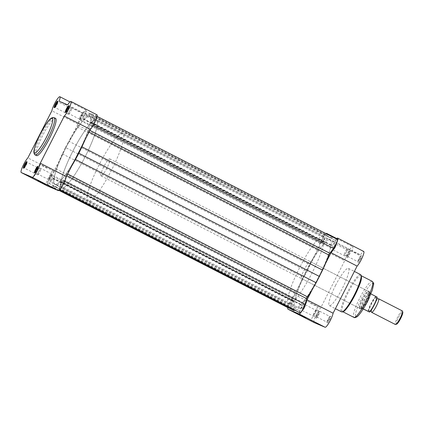<?xml version="1.0" encoding="UTF-8"?>
<svg xmlns="http://www.w3.org/2000/svg" width="424" height="424" viewBox="0 0 424 424"><rect width="100%" height="100%" fill="white"/><g stroke="black" fill="none" stroke-linecap="round" stroke-linejoin="round"><path stroke-width="0.32" stroke-dasharray="2.12 1.59" d="M371.445 311.847A7.632 1.346 117.1 0 1 371.445 311.836A7.632 1.346 117.1 0 1 373.926 304.941A7.632 1.346 117.1 0 1 378.07 298.899A7.632 1.346 117.1 0 1 378.081 298.894M402.323 310.914A7.632 1.346 -62.9 0 0 397.659 317.099A7.632 1.346 -62.9 0 0 395.364 324.498M396.641 324.169A6.869 1.214 117.1 0 1 396.408 324.175A6.869 1.214 117.1 0 1 398.406 317.576A6.869 1.214 117.1 0 1 402.641 311.937A6.869 1.214 117.1 0 1 402.8 312.144M376.247 297.558A7.632 1.346 117.1 0 1 376.464 298.077A7.632 1.346 117.1 0 1 373.984 304.973A7.632 1.346 117.1 0 1 369.834 311.015A7.632 1.346 117.1 0 1 369.32 311.158A7.632 1.346 117.1 0 1 371.541 303.828A7.632 1.346 117.1 0 1 376.247 297.558M101.039 175.875A9.54 1.685 117.1 0 1 101.023 175.865A9.54 1.685 117.1 0 1 103.843 166.659A9.54 1.685 117.1 0 1 109.699 158.873A9.54 1.685 117.1 0 1 109.721 158.883A9.54 1.685 117.1 0 1 106.896 168.089A9.54 1.685 117.1 0 1 101.039 175.875M363.283 308.863L361.1 309.091A9.54 1.685 117.1 0 1 361.084 309.08A9.54 1.685 117.1 0 1 363.903 299.874A9.54 1.685 117.1 0 1 369.76 292.094L369.442 293.27L375.659 296.456A9.349 1.654 -62.9 0 0 370.995 303.568A9.349 1.654 -62.9 0 0 368.037 311.412M61.708 187.874A38.16 6.742 117.1 0 1 61.634 187.843A38.16 6.742 117.1 0 1 72.923 151.013A38.16 6.742 117.1 0 1 96.354 119.886A38.16 6.742 117.1 0 1 96.428 119.918A38.16 6.742 117.1 0 1 85.134 156.748A38.16 6.742 117.1 0 1 61.708 187.874M88.049 201.368A38.16 6.742 117.1 0 1 87.975 201.336A38.16 6.742 117.1 0 1 99.264 164.507A38.16 6.742 117.1 0 1 122.69 133.38A38.16 6.742 117.1 0 1 122.769 133.412A38.16 6.742 117.1 0 1 111.475 170.241A38.16 6.742 117.1 0 1 88.049 201.368M377.143 297.113L375.659 296.456M363.156 308.799L361.82 308.227L363.225 308.948M362.928 308.725L361.82 308.227M370.926 293.917L369.76 292.094A9.54 1.685 117.1 0 1 369.781 292.099A9.54 1.685 117.1 0 1 369.85 292.152A9.54 1.685 117.1 0 1 366.93 301.358A9.54 1.685 117.1 0 1 361.163 309.107L361.614 308.163M370.587 293.7L369.272 293.138M370.777 293.843L369.442 293.27M361.513 308.269A9.349 1.654 117.1 0 1 364.492 300.24A9.349 1.654 117.1 0 1 369.299 292.989M370.512 293.509A9.349 1.654 117.1 0 1 369.336 297.584M365.276 305.519A9.349 1.654 117.1 0 1 362.727 308.789M65.943 112.026A3.207 0.567 -62.9 0 0 66.022 112.201A3.207 0.567 -62.9 0 0 66.139 112.201A3.207 0.567 -62.9 0 0 68.004 109.567A3.207 0.567 -62.9 0 0 69.011 106.588A3.207 0.567 -62.9 0 0 68.948 106.493A3.207 0.567 -62.9 0 0 68.757 106.53M35.107 172.536A3.207 0.567 -62.9 0 0 35.192 172.711A3.207 0.567 -62.9 0 0 35.303 172.711A3.207 0.567 -62.9 0 0 37.174 170.082A3.207 0.567 -62.9 0 0 38.181 167.098A3.207 0.567 -62.9 0 0 38.112 167.008A3.207 0.567 -62.9 0 0 37.922 167.04M24.051 167.803A3.207 0.567 -62.9 0 0 24.131 167.983A3.207 0.567 -62.9 0 0 24.248 167.983A3.207 0.567 -62.9 0 0 26.113 165.349A3.207 0.567 -62.9 0 0 27.12 162.371A3.207 0.567 -62.9 0 0 27.056 162.275A3.207 0.567 -62.9 0 0 26.866 162.312M54.882 107.293A3.207 0.567 -62.9 0 0 54.966 107.468A3.207 0.567 -62.9 0 0 55.078 107.468A3.207 0.567 -62.9 0 0 56.949 104.839A3.207 0.567 -62.9 0 0 57.956 101.855A3.207 0.567 -62.9 0 0 57.887 101.765A3.207 0.567 -62.9 0 0 57.696 101.797M40.402 181.318L32.908 177.598L40.402 181.318M47.09 168.196L39.596 164.475L47.09 168.196M38.642 171.858A3.207 0.567 -62.9 0 0 37.704 174.932A3.207 0.567 -62.9 0 0 39.686 172.303A3.207 0.567 -62.9 0 0 40.625 169.229A3.207 0.567 -62.9 0 0 38.642 171.858M49.703 176.585A3.207 0.567 -62.9 0 0 48.76 179.665A3.207 0.567 -62.9 0 0 50.742 177.036A3.207 0.567 -62.9 0 0 51.686 173.957A3.207 0.567 -62.9 0 0 49.703 176.585M69.478 111.342A3.207 0.567 -62.9 0 0 68.534 114.422A3.207 0.567 -62.9 0 0 70.522 111.793A3.207 0.567 -62.9 0 0 71.46 108.714A3.207 0.567 -62.9 0 0 69.478 111.342M80.534 116.075A3.207 0.567 -62.9 0 0 79.595 119.149A3.207 0.567 -62.9 0 0 81.578 116.52A3.207 0.567 -62.9 0 0 82.516 113.447A3.207 0.567 -62.9 0 0 80.534 116.075M55.602 118.386A20.909 3.694 -62.9 0 0 42.665 135.542A20.909 3.694 -62.9 0 0 36.538 155.608M85.24 156.541A38.16 6.742 -62.9 0 0 96.428 119.918A38.16 6.742 -62.9 0 0 72.817 151.225A38.16 6.742 -62.9 0 0 61.634 187.843A38.16 6.742 -62.9 0 0 85.24 156.541M122.769 133.412L89.538 116.393A38.16 6.742 -62.9 0 1 79.124 151.49A38.16 6.742 -62.9 0 0 89.724 116.51A38.16 6.742 -62.9 0 0 89.538 116.393A38.16 6.742 -62.9 0 0 89.172 116.271A38.16 6.742 -62.9 0 0 66.711 146.179A38.16 6.742 -62.9 0 0 65.932 147.695A38.16 6.742 -62.9 0 0 65.163 149.216A38.16 6.742 -62.9 0 0 54.749 184.313A38.16 6.742 -62.9 0 0 77.576 154.527A38.16 6.742 -62.9 0 1 54.749 184.313L295.422 307.601A38.16 6.742 117.1 0 1 305.837 272.505A38.16 6.742 117.1 0 1 306.605 270.978A38.16 6.742 117.1 0 1 307.384 269.463A38.16 6.742 117.1 0 1 329.846 239.56A38.16 6.742 117.1 0 1 330.211 239.677A38.16 6.742 117.1 0 1 330.397 239.793A38.16 6.742 117.1 0 1 319.797 274.773A38.16 6.742 117.1 0 1 319.028 276.294A38.16 6.742 117.1 0 1 318.249 277.815A38.16 6.742 117.1 0 1 295.422 307.601A38.16 6.742 -62.9 0 0 319.028 276.294A38.16 6.742 -62.9 0 0 330.211 239.677A38.16 6.742 -62.9 0 0 306.605 270.978A38.16 6.742 -62.9 0 0 295.422 307.601L288.532 304.072A38.16 6.742 117.1 0 1 299.72 267.454A38.16 6.742 117.1 0 1 323.327 236.152A38.16 6.742 117.1 0 1 312.144 272.77A38.16 6.742 117.1 0 1 288.532 304.072M47.265 185.876A8.586 1.516 117.1 0 1 48.914 179.484A8.586 1.516 117.1 0 1 53.933 171.264L77.942 124.131A8.586 1.516 117.1 0 1 81.678 115.196A8.586 1.516 117.1 0 1 85.945 110.092A8.586 1.516 117.1 0 1 85.145 114.549L59.069 101.193M97.006 114.819A8.586 1.516 117.1 0 0 93.757 118.232L85.145 114.549M93.757 118.232L67.681 104.876M77.942 124.131L51.871 110.775M53.933 171.264L27.857 157.908M348.168 254.114A3.742 0.663 -62.9 0 0 346.996 257.591A3.742 0.663 -62.9 0 0 349.387 254.633A3.742 0.663 -62.9 0 0 350.346 251.045A3.742 0.663 -62.9 0 0 348.168 254.114M348.83 254.358A3.207 0.567 117.1 0 1 346.848 256.986A3.207 0.567 117.1 0 1 346.779 256.891A3.207 0.567 117.1 0 1 347.786 253.907A3.207 0.567 117.1 0 1 349.657 251.278A3.207 0.567 117.1 0 1 349.768 251.278A3.207 0.567 117.1 0 1 348.83 254.358M317.338 314.624A3.742 0.663 -62.9 0 0 316.161 318.106A3.742 0.663 -62.9 0 0 318.551 315.149A3.742 0.663 -62.9 0 0 319.516 311.555A3.742 0.663 -62.9 0 0 317.338 314.624M318 314.868A3.207 0.567 117.1 0 1 316.012 317.496A3.207 0.567 117.1 0 1 315.949 317.406A3.207 0.567 117.1 0 1 316.956 314.423A3.207 0.567 117.1 0 1 318.822 311.794A3.207 0.567 117.1 0 1 318.938 311.794A3.207 0.567 117.1 0 1 318 314.868M328.393 319.357A3.742 0.663 -62.9 0 0 327.222 322.839A3.742 0.663 -62.9 0 0 329.612 319.876A3.742 0.663 -62.9 0 0 330.572 316.288A3.742 0.663 -62.9 0 0 328.393 319.357M329.056 319.601A3.207 0.567 117.1 0 1 327.074 322.229A3.207 0.567 117.1 0 1 327.005 322.139A3.207 0.567 117.1 0 1 328.012 319.155A3.207 0.567 117.1 0 1 329.883 316.521A3.207 0.567 117.1 0 1 329.994 316.521A3.207 0.567 117.1 0 1 329.056 319.601M359.229 258.841A3.742 0.663 -62.9 0 0 358.052 262.324A3.742 0.663 -62.9 0 0 360.442 259.366A3.742 0.663 -62.9 0 0 361.407 255.773A3.742 0.663 -62.9 0 0 359.229 258.841M359.891 259.085A3.207 0.567 117.1 0 1 357.904 261.714A3.207 0.567 117.1 0 1 357.84 261.624A3.207 0.567 117.1 0 1 358.847 258.64A3.207 0.567 117.1 0 1 360.713 256.011A3.207 0.567 117.1 0 1 360.829 256.011A3.207 0.567 117.1 0 1 359.891 259.085M303.494 316.283L310.988 320.009L303.494 316.283M362.785 299.376A10.075 1.781 -62.9 0 0 359.626 308.751A10.075 1.781 -62.9 0 0 366.066 300.78A10.075 1.781 -62.9 0 0 368.663 291.113A10.075 1.781 -62.9 0 0 362.785 299.376M365.514 300.499A9.54 1.685 117.1 0 1 359.61 308.328A9.54 1.685 117.1 0 1 359.414 308.052A9.54 1.685 117.1 0 1 362.409 299.174A9.54 1.685 117.1 0 1 367.968 291.346A9.54 1.685 117.1 0 1 368.308 291.346A9.54 1.685 117.1 0 1 365.514 300.499M342.714 311.635A20.225 3.572 117.1 0 1 342.507 311.571A20.225 3.572 117.1 0 1 348.433 292.163A20.225 3.572 117.1 0 1 360.946 275.568A20.225 3.572 117.1 0 1 361.121 275.701M310.183 303.16L317.671 306.886L310.183 303.16M325.95 233.576A8.586 1.516 -62.9 0 0 321.307 240.419A8.586 1.516 -62.9 0 0 318.615 247.42L294.606 294.548A8.586 1.516 -62.9 0 0 290.472 300.934A8.586 1.516 -62.9 0 0 287.838 307.633M314.014 322.516A8.586 1.516 117.1 0 1 316.548 314.29A8.586 1.516 117.1 0 1 320.676 307.904L344.691 260.776A8.586 1.516 117.1 0 1 347.378 253.775A8.586 1.516 117.1 0 1 352.689 246.731A8.586 1.516 117.1 0 1 351.888 251.188L360.501 254.877A8.586 1.516 117.1 0 1 363.75 251.464M318.615 247.42L344.691 260.776M315.483 312.647A3.207 0.567 117.1 0 1 313.5 315.276A3.207 0.567 117.1 0 1 314.438 312.202A3.207 0.567 117.1 0 1 316.426 309.573A3.207 0.567 117.1 0 1 315.483 312.647M304.427 307.919A3.207 0.567 117.1 0 1 302.445 310.548A3.207 0.567 117.1 0 1 303.383 307.469A3.207 0.567 117.1 0 1 305.365 304.84A3.207 0.567 117.1 0 1 304.427 307.919M346.318 252.137A3.207 0.567 117.1 0 1 344.336 254.766A3.207 0.567 117.1 0 1 345.274 251.686A3.207 0.567 117.1 0 1 347.256 249.058A3.207 0.567 117.1 0 1 346.318 252.137M335.257 247.404A3.207 0.567 117.1 0 1 333.275 250.033A3.207 0.567 117.1 0 1 334.218 246.959A3.207 0.567 117.1 0 1 336.2 244.33A3.207 0.567 117.1 0 1 335.257 247.404M307.485 270.777A9.54 1.685 117.1 0 1 301.581 278.6A9.54 1.685 117.1 0 1 304.379 269.447A9.54 1.685 117.1 0 1 310.278 261.619A9.54 1.685 117.1 0 1 307.485 270.777M335.485 285.538A20.909 3.694 117.1 0 1 348.422 268.381A20.909 3.694 117.1 0 1 342.295 288.452A20.909 3.694 117.1 0 1 329.358 305.603A20.909 3.694 117.1 0 1 335.485 285.538M312.382 289.322L325.664 263.262M336.359 238.908A8.586 1.516 -62.9 0 0 334.43 241.521L360.501 254.877M326.846 234.037A8.586 1.516 -62.9 0 1 325.812 237.832L334.43 241.521M325.812 237.832L351.888 251.188M294.606 294.548L320.676 307.904M323.327 236.152L89.538 116.393A38.16 6.742 -62.9 0 0 65.932 147.695A38.16 6.742 -62.9 0 0 54.749 184.313L87.975 201.336M334.303 245.978A3.318 0.588 -62.9 0 0 335.278 242.793A3.318 0.588 -62.9 0 0 333.222 245.517A3.318 0.588 -62.9 0 0 332.246 248.703A3.318 0.588 -62.9 0 0 334.303 245.978M93.63 122.695A3.318 0.588 -62.9 0 0 94.605 119.51A3.318 0.588 -62.9 0 0 92.549 122.229A3.318 0.588 -62.9 0 0 91.573 125.419A3.318 0.588 -62.9 0 0 93.63 122.695M303.467 306.494A3.318 0.588 -62.9 0 0 304.443 303.308A3.318 0.588 -62.9 0 0 302.386 306.027A3.318 0.588 -62.9 0 0 301.416 309.213A3.318 0.588 -62.9 0 0 303.467 306.494M62.794 183.205A3.318 0.588 -62.9 0 0 63.77 180.02A3.318 0.588 -62.9 0 0 61.719 182.744A3.318 0.588 -62.9 0 0 60.743 185.929A3.318 0.588 -62.9 0 0 62.794 183.205M292.412 301.761A3.318 0.588 -62.9 0 0 293.387 298.576A3.318 0.588 -62.9 0 0 291.33 301.3A3.318 0.588 -62.9 0 0 290.355 304.485A3.318 0.588 -62.9 0 0 292.412 301.761M51.739 178.478A3.318 0.588 -62.9 0 0 52.714 175.292A3.318 0.588 -62.9 0 0 50.657 178.011A3.318 0.588 -62.9 0 0 49.682 181.202A3.318 0.588 -62.9 0 0 51.739 178.478M323.247 241.245A3.318 0.588 -62.9 0 0 324.217 238.06A3.318 0.588 -62.9 0 0 322.166 240.784A3.318 0.588 -62.9 0 0 321.191 243.97A3.318 0.588 -62.9 0 0 323.247 241.245M82.574 117.962A3.318 0.588 -62.9 0 0 83.544 114.777A3.318 0.588 -62.9 0 0 81.493 117.501A3.318 0.588 -62.9 0 0 80.518 120.686A3.318 0.588 -62.9 0 0 82.574 117.962M59.175 190.286L53.323 187.291L55.046 186.671A40.826 7.213 -62.9 0 0 60.812 181.737A1.526 0.27 -62.9 0 1 61.088 181.552A1.526 0.27 -62.9 0 1 61.056 182.023L59.312 187.779A5.724 1.012 -62.9 0 0 59.201 189.533A5.724 1.012 -62.9 0 0 62.741 184.843A5.724 1.012 -62.9 0 0 64.31 181.106L66.049 175.372A1.526 0.27 117.1 0 1 66.913 173.617A40.826 7.213 -62.9 0 0 71.709 166.038M306.064 270.751L65.391 147.467L62.381 153.87A40.826 7.213 -62.9 0 0 56.037 168.969A1.526 0.27 -62.9 0 1 55.687 169.77A1.526 0.27 -62.9 0 1 55.125 170.702L51.426 175.621L292.099 298.904L295.798 293.986A1.526 0.27 -62.9 0 0 296.36 293.053A1.526 0.27 -62.9 0 0 296.71 292.253A40.826 7.213 -62.9 0 1 303.054 277.153L309.488 264.523A40.826 7.213 -62.9 0 1 318.048 250.372A1.526 0.27 117.1 0 0 318.493 249.609A1.526 0.27 117.1 0 0 318.912 248.618L320.65 242.888A5.724 1.012 -62.9 0 1 323.295 237.212A5.724 1.012 -62.9 0 1 325.759 234.456A5.724 1.012 -62.9 0 1 325.648 236.216L323.904 241.972A1.526 0.27 -62.9 0 0 323.872 242.443A1.526 0.27 -62.9 0 0 324.148 242.258A40.826 7.213 -62.9 0 1 329.914 237.323L331.637 236.703L332.225 238.309A40.826 7.213 -62.9 0 1 331.801 245.533A1.526 0.27 117.1 0 0 331.812 245.841A1.526 0.27 117.1 0 0 332.193 245.517L335.872 240.615A5.724 1.012 -62.9 0 1 337.313 239.401M331.637 236.703L90.964 113.415L89.241 114.035A40.826 7.213 -62.9 0 0 83.475 118.974A1.526 0.27 -62.9 0 1 83.199 119.155A1.526 0.27 -62.9 0 1 83.231 118.683L84.975 112.927A5.724 1.012 -62.9 0 0 85.086 111.173A5.724 1.012 -62.9 0 0 82.622 113.924A5.724 1.012 -62.9 0 0 79.977 119.6L78.239 125.334A1.526 0.27 117.1 0 1 77.82 126.326A1.526 0.27 117.1 0 1 77.375 127.089A40.826 7.213 -62.9 0 0 68.815 141.24L309.488 264.523M84.991 139.978A40.826 7.213 -62.9 0 0 88.25 131.742A1.526 0.27 -62.9 0 1 89.167 130.009L92.861 125.085A5.724 1.012 -62.9 0 0 94.96 121.609A5.724 1.012 -62.9 0 0 96.64 116.112A5.724 1.012 -62.9 0 0 95.199 117.331L91.52 122.234A1.526 0.27 117.1 0 1 91.139 122.552A1.526 0.27 117.1 0 1 91.128 122.245A40.826 7.213 -62.9 0 0 91.552 115.026L332.225 238.309M90.964 113.415L91.552 115.026M65.391 147.467L68.815 141.24M292.099 298.904A5.724 1.012 -62.9 0 0 289.083 304.347A5.724 1.012 -62.9 0 0 288.32 307.877M288.633 307.829A5.724 1.012 -62.9 0 0 289.762 306.658L293.44 301.761A1.526 0.27 117.1 0 1 293.821 301.438A1.526 0.27 117.1 0 1 293.832 301.745A40.826 7.213 -62.9 0 0 293.408 308.969L293.996 310.575M51.426 175.621A5.724 1.012 -62.9 0 0 48.41 181.059A5.724 1.012 -62.9 0 0 47.647 184.594A5.724 1.012 -62.9 0 0 49.089 183.375L52.767 178.478A1.526 0.27 117.1 0 1 53.148 178.154A1.526 0.27 117.1 0 1 53.159 178.462A40.826 7.213 -62.9 0 0 52.735 185.686L293.408 308.969M53.323 187.291L52.735 185.686M294.876 310.257L295.719 309.955A40.826 7.213 -62.9 0 0 301.485 305.02A1.526 0.27 -62.9 0 1 301.761 304.835A1.526 0.27 -62.9 0 1 301.729 305.306L299.985 311.062A5.724 1.012 -62.9 0 0 299.874 312.822M368.424 311.603A9.042 1.595 117.1 0 1 371.313 303.727A9.042 1.595 117.1 0 1 376.046 296.646M35.203 154.924A20.909 3.694 117.1 0 1 41.329 134.858A20.909 3.694 117.1 0 1 54.267 117.702M360.596 274.62A20.909 3.694 -62.9 0 0 347.654 291.77A20.909 3.694 -62.9 0 0 341.527 311.841M361.386 298.772A18.698 3.302 117.1 0 1 372.913 283.418A18.698 3.302 117.1 0 1 367.47 301.379A18.698 3.302 117.1 0 1 355.937 316.733A18.698 3.302 117.1 0 1 361.386 298.772M372.309 281.393A20.225 3.572 -62.9 0 0 359.796 297.982A20.225 3.572 -62.9 0 0 353.87 317.391M64.31 181.106L64.729 181.318M55.125 170.702L295.798 293.986M77.375 127.089L318.048 250.372M95.199 117.331L335.872 240.615M92.861 125.085L93.269 125.297M89.167 130.009L89.883 130.375M91.52 122.234L332.193 245.517M91.128 122.245L331.801 245.533M89.241 114.035L329.914 237.323M83.475 118.974L324.148 242.258M83.231 118.683L323.904 241.972M84.975 112.927L325.648 236.216M79.977 119.6L320.65 242.888M78.239 125.334L318.912 248.618M62.381 153.87L303.054 277.153M56.037 168.969L296.71 292.253M49.089 183.375L289.762 306.658M52.767 178.478L293.44 301.761M53.159 178.462L293.832 301.745M55.046 186.671L295.719 309.955M60.812 181.737L301.485 305.02M61.056 182.023L301.729 305.306M59.312 187.779L299.985 311.062M66.049 175.372L66.769 175.743M66.913 173.617L67.655 173.999M88.25 131.742L88.992 132.118M370.74 311.031L369.834 311.015M376.464 298.077L377.084 298.846M101.023 175.865L361.084 309.08M109.721 158.883L369.781 292.099M66.139 112.201L65.444 112.434M35.303 172.711L34.614 172.95M24.248 167.983L23.553 168.217M55.078 107.468L54.389 107.701M39.596 164.475L32.908 177.598L32.192 177.831M37.704 174.932L24.131 167.983M48.76 179.665L35.192 172.711M68.534 114.422L54.966 107.468M79.595 119.149L66.022 112.201M82.516 113.447L68.948 106.493M71.46 108.714L57.887 101.765M51.686 173.957L38.112 167.008M40.625 169.229L27.056 162.275M85.945 110.092L69.971 101.908M52.263 170.93L45.58 184.053L45.813 184.769M57.956 101.855L57.744 101.156M27.12 162.371L26.908 161.671M38.181 167.098L37.964 166.399M69.011 106.588L68.799 105.889M346.779 256.891L346.996 257.591M315.949 317.406L316.161 318.106M327.005 322.139L327.222 322.839M357.84 261.624L358.052 262.324M317.671 306.886L310.988 320.009L311.221 320.724M359.414 308.052L359.626 308.751M313.5 315.276L327.074 322.229M302.445 310.548L316.012 317.496M344.336 254.766L357.904 261.714M333.275 250.033L346.848 256.986M301.581 278.6L359.61 308.328M360.946 275.568L361.439 275.823M348.422 268.381L354.379 271.434M329.358 305.603L335.389 308.699M342.507 311.571L343 311.82M310.278 261.619L368.308 291.346M336.2 244.33L349.768 251.278M347.256 249.058L360.829 256.011M305.365 304.84L318.938 311.794M316.426 309.573L329.994 316.521M336.72 238.548L352.689 246.731M305.004 300.431L298.321 313.553L297.6 313.786M367.968 291.346L368.663 291.113M360.713 256.011L361.407 255.773M329.883 316.521L330.572 316.288M318.822 311.794L319.516 311.555M349.657 251.278L350.346 251.045M94.605 119.51L335.278 242.793M63.77 180.02L304.443 303.308M52.714 175.292L293.387 298.576M83.544 114.777L324.217 238.06M96.64 116.112L97.123 116.362M91.139 122.552L331.812 245.841M83.199 119.155L323.872 242.443M85.086 111.173L325.759 234.456M47.647 184.594L59.01 190.413M53.148 178.154L293.821 301.438M61.088 181.552L301.761 304.835M59.201 189.533L59.689 189.782M80.518 120.686L321.191 243.97M49.682 181.202L290.355 304.485M60.743 185.929L301.416 309.213M91.573 125.419L332.246 248.703"/><path stroke-width="0.64" d="M376.856 298.697L378.081 298.894A7.632 1.346 117.1 0 1 378.59 298.756A7.632 1.346 117.1 0 1 378.606 298.761A7.632 1.346 117.1 0 1 376.348 306.128A7.632 1.346 117.1 0 1 371.657 312.356A7.632 1.346 117.1 0 1 371.647 312.35A7.632 1.346 117.1 0 1 371.445 311.847L370.571 310.972M395.364 324.498A7.632 1.346 -62.9 0 0 395.38 324.503A7.632 1.346 -62.9 0 0 395.391 324.514A7.632 1.346 -62.9 0 0 395.65 324.503A7.632 1.346 -62.9 0 0 400.055 318.329A7.632 1.346 -62.9 0 0 402.498 311.142A7.632 1.346 -62.9 0 0 402.339 310.919A7.632 1.346 -62.9 0 0 402.323 310.914M363.283 308.863L369.378 311.985A9.349 1.654 -62.9 0 0 374.037 304.872A9.349 1.654 -62.9 0 0 377 297.028L377.143 297.113A9.042 1.595 117.1 0 1 374.26 304.978A9.042 1.595 117.1 0 1 369.527 312.064L363.225 308.948M377.143 297.113L370.926 293.917M369.336 297.584A9.349 1.654 117.1 0 1 365.276 305.519M402.498 311.142L402.8 312.144A6.869 1.214 117.1 0 1 400.606 318.61A6.869 1.214 117.1 0 1 396.641 324.169L395.65 324.503M67.623 109.365A3.742 0.663 117.1 0 1 65.444 112.434A3.742 0.663 117.1 0 1 66.409 108.846A3.742 0.663 117.1 0 1 68.799 105.889A3.742 0.663 117.1 0 1 67.623 109.365M68.757 106.53A3.207 0.567 -62.9 0 0 66.96 109.122A3.207 0.567 -62.9 0 0 65.943 112.026M36.793 169.881A3.742 0.663 117.1 0 1 34.614 172.95A3.742 0.663 117.1 0 1 35.574 169.362A3.742 0.663 117.1 0 1 37.964 166.399A3.742 0.663 117.1 0 1 36.793 169.881M37.922 167.04A3.207 0.567 -62.9 0 0 36.13 169.637A3.207 0.567 -62.9 0 0 35.107 172.536M25.737 165.148A3.742 0.663 117.1 0 1 23.553 168.217A3.742 0.663 117.1 0 1 24.518 164.629A3.742 0.663 117.1 0 1 26.908 161.671A3.742 0.663 117.1 0 1 25.737 165.148M26.866 162.312A3.207 0.567 -62.9 0 0 25.069 164.904A3.207 0.567 -62.9 0 0 24.051 167.803M56.567 104.638A3.742 0.663 117.1 0 1 54.389 107.701A3.742 0.663 117.1 0 1 55.348 104.113A3.742 0.663 117.1 0 1 57.744 101.156A3.742 0.663 117.1 0 1 56.567 104.638M57.696 101.797A3.207 0.567 -62.9 0 0 55.904 104.394A3.207 0.567 -62.9 0 0 54.882 107.293M37.757 180.767L45.813 184.769L37.757 180.767M90.354 129.442L64.284 116.086A8.586 1.516 -62.9 0 0 68.412 109.705A8.586 1.516 -62.9 0 0 70.93 101.463L97.006 114.819A8.586 1.516 117.1 0 1 94.488 123.061A8.586 1.516 117.1 0 1 90.354 129.442L79.124 151.49A38.16 6.742 -62.9 0 1 78.355 153.011A38.16 6.742 -62.9 0 0 79.124 151.49L77.576 154.527A38.16 6.742 -62.9 0 0 78.355 153.011A38.16 6.742 -62.9 0 1 77.576 154.527L66.345 176.575A8.586 1.516 117.1 0 1 63.653 183.571A8.586 1.516 117.1 0 1 58.358 190.625L47.303 185.892A8.586 1.516 117.1 0 1 47.287 185.887A8.586 1.516 117.1 0 1 47.265 185.876M70.93 101.463A8.586 1.516 -62.9 0 0 67.681 104.876L59.069 101.193A8.586 1.516 -62.9 0 0 59.874 96.736A8.586 1.516 -62.9 0 0 55.608 101.84A8.586 1.516 -62.9 0 0 51.871 110.775L27.857 157.908A8.586 1.516 -62.9 0 0 22.817 166.176A8.586 1.516 -62.9 0 0 21.211 172.531A8.586 1.516 -62.9 0 0 21.226 172.536L32.288 177.269A8.586 1.516 -62.9 0 0 37.582 170.22A8.586 1.516 -62.9 0 0 40.269 163.219L64.284 116.086M49.475 138.452A20.909 3.694 -62.9 0 0 55.602 118.386L54.267 117.702A20.909 3.694 117.1 0 1 48.14 137.768A20.909 3.694 117.1 0 1 35.203 154.924L36.538 155.608A20.909 3.694 -62.9 0 0 49.475 138.452M66.345 176.575L40.269 163.219M305.656 317.788L297.6 313.786L305.656 317.788M361.121 275.701A20.225 3.572 117.1 0 1 355.021 294.977A20.225 3.572 117.1 0 1 342.714 311.635M287.838 307.633A8.586 1.516 -62.9 0 0 287.954 309.17A8.586 1.516 -62.9 0 0 287.976 309.181L299.031 313.908A8.586 1.516 -62.9 0 0 303.308 308.751A8.586 1.516 -62.9 0 0 307.018 299.858L312.382 289.322M325.664 263.262L331.027 252.731A8.586 1.516 -62.9 0 0 336.068 244.457A8.586 1.516 -62.9 0 0 337.679 238.108L363.75 251.464A8.586 1.516 117.1 0 1 362.144 257.813A8.586 1.516 117.1 0 1 357.103 266.087L333.089 313.214A8.586 1.516 117.1 0 1 329.379 322.108A8.586 1.516 117.1 0 1 325.107 327.264L314.046 322.537A8.586 1.516 117.1 0 1 314.03 322.526A8.586 1.516 117.1 0 1 314.014 322.516M337.679 238.108A8.586 1.516 -62.9 0 0 336.359 238.908M326.846 234.037A8.586 1.516 -62.9 0 0 326.618 233.375A8.586 1.516 -62.9 0 0 325.95 233.576M331.027 252.731L357.103 266.087M307.018 299.858L333.089 313.214M59.689 189.782L299.874 312.822A5.724 1.012 -62.9 0 0 303.414 308.126A5.724 1.012 -62.9 0 0 304.983 304.39L306.722 298.66A1.526 0.27 117.1 0 1 307.586 296.901A40.826 7.213 -62.9 0 0 316.145 282.755L322.579 270.125A40.826 7.213 -62.9 0 0 328.923 255.025A1.526 0.27 -62.9 0 1 329.835 253.292L333.534 248.369A5.724 1.012 -62.9 0 0 335.633 244.892A5.724 1.012 -62.9 0 0 337.313 239.401L97.123 116.362M59.01 190.413L288.32 307.877A5.724 1.012 -62.9 0 0 288.633 307.829M59.175 190.286L293.996 310.575L294.876 310.257M71.709 166.038A40.826 7.213 -62.9 0 0 75.472 159.472L316.145 282.755M75.472 159.472L78.896 153.239L319.569 276.528M78.896 153.239L81.906 146.837A40.826 7.213 -62.9 0 0 84.991 139.978M46.555 136.978A19.382 3.424 -62.9 0 0 52.194 118.36A19.382 3.424 -62.9 0 0 40.243 134.275A19.382 3.424 -62.9 0 0 34.598 152.9A19.382 3.424 -62.9 0 0 46.555 136.978M58.358 190.625L32.288 177.269M47.303 185.892L21.226 172.536M354.464 294.685A20.909 3.694 -62.9 0 0 360.596 274.62C363.331 278.213 359.176 285.67 355.021 294.977C352.031 300.791 349.175 305.375 346.45 308.736C344.479 311.29 342.841 312.324 341.527 311.841A20.909 3.694 -62.9 0 0 354.464 294.685M366.384 300.801A20.225 3.572 -62.9 0 0 372.309 281.393C373.586 283.015 374.026 283.953 373.634 284.207L372.325 290.164L367.497 301.385C363.098 310.071 358.36 316.171 356.913 316.834C355.328 317.687 354.316 317.873 353.87 317.391A20.225 3.572 -62.9 0 0 366.384 300.801M287.976 309.181L314.046 322.537M299.031 313.908L325.107 327.264M64.729 181.318L304.983 304.39M93.269 125.297L333.534 248.369M89.883 130.375L329.835 253.292M66.769 175.743L306.722 298.66M67.655 173.999L307.586 296.901M81.906 146.837L322.579 270.125M88.992 132.118L328.923 255.025M371.647 312.35L395.38 324.503M378.606 298.761L402.339 310.919M377.169 297.123C376.952 298.952 375.966 301.596 374.222 305.063C372.993 307.273 372.235 309.138 369.548 312.08M54.267 117.702C50.149 116.314 45.861 124.221 40.216 134.27C35.717 143.047 33.544 150.504 33.862 152.115C34.127 153.944 34.572 154.882 35.203 154.924M69.971 101.908L59.874 96.736M47.287 185.887L21.211 172.531M287.954 309.17L314.03 322.526M361.439 275.823L372.309 281.393M354.379 271.434L360.596 274.62M335.389 308.699L341.527 311.841M343 311.82L353.87 317.391M326.618 233.375L336.72 238.548"/></g></svg>
